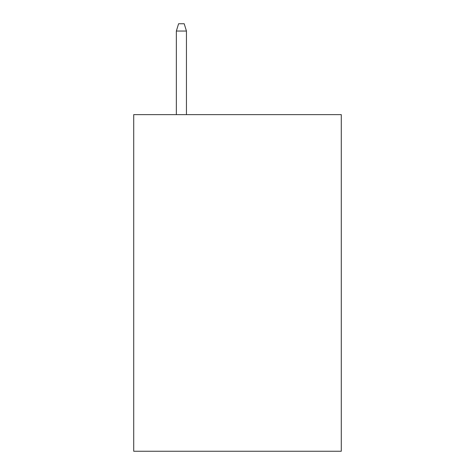 <?xml version="1.0" encoding="UTF-8"?>
<svg xmlns="http://www.w3.org/2000/svg" width="475" height="475" viewBox="0 0 475 475"><rect width="100%" height="100%" fill="white"/><g stroke="black" fill="none" stroke-linecap="round" stroke-linejoin="round"><path stroke-width="0.71" d="M341.287 114.635L341.287 451.25L133.713 451.25L133.713 114.635L341.287 114.635M186.449 114.635L186.449 31.041L176.35 31.041L176.35 114.635M176.35 31.041L178.594 23.75L184.205 23.75L186.449 31.041"/></g></svg>

